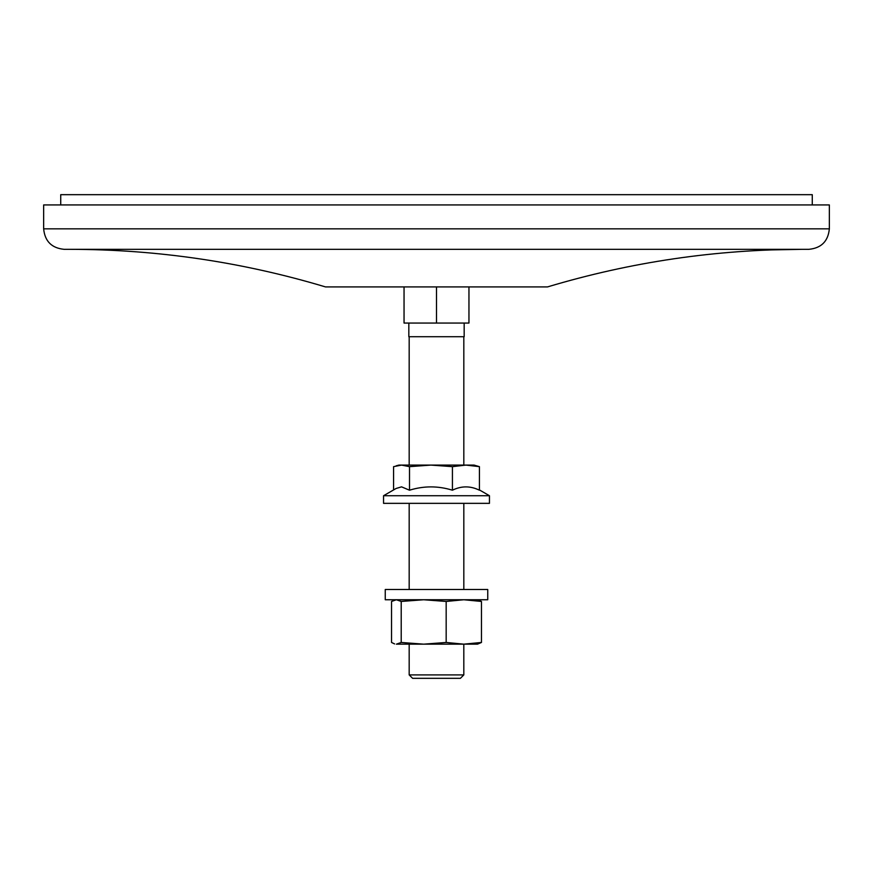 <?xml version="1.0" encoding="UTF-8"?>
<svg xmlns="http://www.w3.org/2000/svg" width="873" height="873" viewBox="0 0 873 873"><rect width="100%" height="100%" fill="white"/><g stroke="black" fill="none" stroke-linecap="round" stroke-linejoin="round"><path stroke-width="1.31" d="M460.409 678.321L412.591 678.321L409.175 674.905L463.825 674.905L460.409 678.321M812.272 204.926L812.272 194.679L60.728 194.679L60.728 204.926M464.174 323.054L464.174 336.716L408.826 336.716L408.826 323.054M808.856 249.329L64.144 249.329C51.693 248.118 44.861 241.286 43.65 228.835L829.35 228.835C828.139 241.286 821.307 248.118 808.856 249.329M43.65 228.835L43.65 204.926L829.35 204.926L829.35 228.835M83.251 249.405L97.329 249.689L83.273 249.416M82.673 249.329L85.903 249.34L82.673 249.329M106.026 249.525L105.404 249.536M97.962 249.482L83.524 249.329L97.962 249.482M90.781 249.514L76.42 249.329L90.781 249.514M75.711 249.351L80.458 249.394M803.138 249.329C716.1 249.405 630.895 261.933 547.524 286.911L325.476 286.911C242.105 261.933 156.9 249.405 69.862 249.329L90.115 249.329M96.216 249.329L95.146 249.329M110.325 249.46L111.013 249.536M780.648 249.449L786.213 249.427C799.788 249.307 799.635 249.296 785.744 249.383L772.954 249.645M796.405 249.329L785.744 249.383M786.769 249.372L790.469 249.362M778.869 249.482L781.684 249.46M789.257 249.416L799.832 249.329M787.282 249.427L776.643 249.667M770.881 249.918L802.014 249.329L770.881 249.918M104.313 249.372L96.336 249.34M96.608 249.34L109.223 249.482M108.983 249.482L104.313 249.383M95.735 249.383L96.39 249.372M88.73 249.427L87.616 249.416M87.78 249.416L88.73 249.438M468.954 286.911L468.954 323.054L404.046 323.054L404.046 286.911M436.5 286.911L436.5 323.054M477.422 599.751L385.255 599.751L385.255 589.504L487.745 589.504L487.745 599.751L477.422 599.751M394.618 643.925L391.541 642.463L391.541 601.453L396.375 599.751L401.209 601.453L423.689 599.751L446.168 601.453L463.814 599.751L481.459 601.453L477.498 599.751M446.168 601.453L446.168 642.463L463.814 644.165L481.459 642.463L477.498 644.165L463.814 644.165L463.825 674.905M481.459 601.453L481.459 642.463M463.814 644.165L396.375 644.165L401.209 642.463L423.689 644.165L446.168 642.463M401.209 601.453L401.209 642.463M387.241 495.722L383.553 495.722L383.553 503.35L489.447 503.35L489.447 495.722L387.241 495.722M383.553 495.722L396.102 488.476L401.547 486.85L409.502 490.2L409.502 466.651L401.547 465.091L393.581 466.651L393.581 489.928M409.502 490.2C423.776 485.792 438.082 485.792 452.421 490.2C461.391 485.792 470.394 485.792 479.419 490.2L479.419 466.651L465.92 465.091L452.421 466.651L430.956 465.091L409.502 466.651M396.102 465.844L398.928 465.091L474.072 465.091L479.419 466.651M452.421 490.2L452.421 466.651M463.825 336.716L463.825 465.091M463.825 503.35L463.825 589.504M409.175 336.716L409.175 465.091M409.175 503.35L409.175 589.504M409.175 644.165L409.175 674.905M395.502 599.751L394.618 599.991M479.419 489.928L489.447 495.722"/></g></svg>
